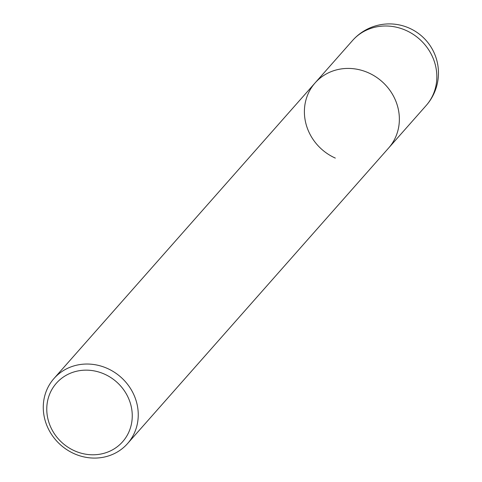 <?xml version="1.0" encoding="UTF-8"?>
<svg xmlns="http://www.w3.org/2000/svg" width="482" height="482" viewBox="0 0 482 482"><rect width="100%" height="100%" fill="white"/><g stroke="black" fill="none" stroke-linecap="round" stroke-linejoin="round"><path stroke-width="0.72" d="M43.934 415.207A49.11 45.338 41.5 0 1 53.954 378.545A49.11 45.338 41.5 0 1 82.838 364.217A49.11 45.338 41.5 0 1 137.587 406.904A49.11 45.338 41.5 0 1 127.567 443.567A49.11 45.338 41.5 0 1 98.683 457.9A49.11 45.338 41.5 0 1 43.934 415.207M335.327 158.09A49.11 45.338 41.5 0 1 315.071 82.94A49.11 45.338 41.5 0 1 364.006 71.071A49.11 45.338 41.5 0 1 398.704 111.294A49.11 45.338 41.5 0 1 388.685 147.956L127.567 443.567M82.38 370.315A44.199 40.801 41.5 0 1 131.658 408.736A44.199 40.801 41.5 0 1 96.641 454.628A44.199 40.801 41.5 0 1 47.369 416.207A44.199 40.801 41.5 0 1 82.38 370.315M352.553 40.506L315.071 82.94A49.11 45.338 41.5 0 1 368.429 72.806A49.11 45.338 41.5 0 1 388.685 147.956L426.16 105.528A49.11 49.11 0 0 0 385.022 24.1A49.11 49.11 0 0 0 352.553 40.506A49.11 45.338 41.5 0 1 381.437 26.173A49.11 45.338 41.5 0 1 405.91 30.372A49.11 45.338 41.5 0 1 426.16 105.528M315.071 82.94L53.954 378.545"/></g></svg>
